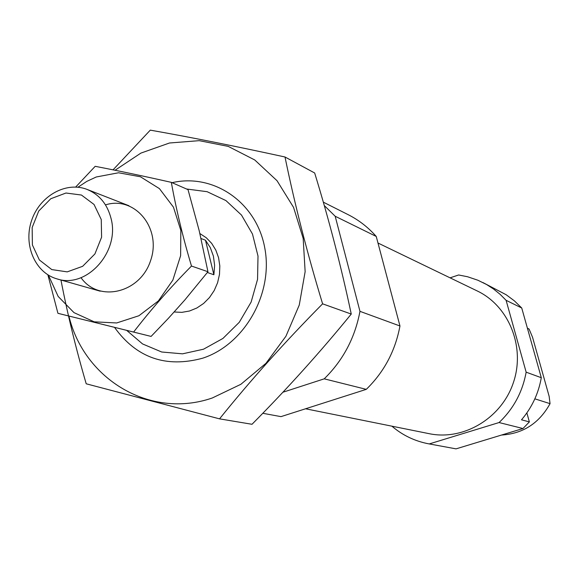 <?xml version="1.0" encoding="UTF-8"?>
<svg xmlns="http://www.w3.org/2000/svg" width="579" height="579" viewBox="0 0 579 579"><rect width="100%" height="100%" fill="white"/><g stroke="black" fill="none" stroke-linecap="round" stroke-linejoin="round"><path stroke-width="0.87" d="M526.868 412.899L529.372 421.91L522.982 428.525L456.049 448.863L428.677 443.825C414.832 441.184 402.564 435.299 391.874 426.166M450.078 277.84L458.64 274.974L467.564 276.748L477.921 280.25L486.577 284.521L493.605 289.059L500.14 294.342L506.104 300.32L521.737 308.006L541.3 377.711C538.477 393.59 531.877 407.616 521.498 419.811L529.372 421.91M506.104 300.32L526.152 372.174L541.3 377.711M482.9 282.545L506.198 294.762L514.384 300.848L521.737 308.006M526.152 372.174C522.533 392.019 513.508 408.81 499.069 422.547L522.982 428.525M499.069 422.547L429.249 443.927L456.049 448.863M429.249 443.927L428.677 443.825M534.858 398.837L550.05 403.657C539.223 423.242 523.047 433.707 501.53 435.046M527.433 328.322L529.105 329.082L527.382 328.134M550.05 403.657L549.153 396.362L532.542 337.253L529.105 329.082M377.986 243.021L477.19 290.933C508.977 306.002 525.537 347.016 513.407 382.553C501.602 418.204 463.627 440.88 429.191 433.685L305.553 408.781M186.539 189L207.13 191.692L225.94 200.587L241.486 215.062L252.487 234.046L258.002 256.063L257.554 279.36L251.141 302.043L239.286 322.279L222.958 338.425L203.518 349.209L182.53 353.834L161.679 352.003L142.572 343.948L126.663 330.363M199.885 233.547L206.262 237.745L211.653 243.339L215.815 250.099L218.58 257.742L219.825 265.964L219.492 274.403L217.595 282.711L214.208 290.535L209.482 297.548L203.613 303.454L196.853 307.999L189.485 311.01L181.828 312.356L174.192 311.994M323.306 202.143L348.16 214.664C358.785 220.042 368.15 227.301 376.241 236.449L335.19 216.257L359.964 311.343C354.978 337.854 343.065 360.348 324.218 378.84L282.892 392.244M376.241 236.449L399.966 325.984L359.964 311.343M399.966 325.984C395.312 350.888 384.087 372.015 366.283 389.356L324.218 378.84M280.989 416.634L262.779 413.283L280.989 416.634L366.283 389.356M324.276 205.545L335.19 216.257M115.047 170.255L140.885 153.102L169.488 142.999L199.198 140.661L228.22 146.386L254.738 159.963L277.023 180.706L293.56 207.391L303.172 238.382L305.14 271.667L299.263 305.046L285.91 336.283L265.985 363.286L240.871 384.297L212.261 397.997C150.243 419.435 84.085 379.455 68.908 316.04M172.072 182.682C213.637 173.034 256.591 202.332 264.784 248.029C273.498 293.567 244.584 344.548 202.722 358.184C165.912 368.179 136.506 357.902 114.512 327.352M60.954 280.019C67.41 313.623 75.827 348.218 86.213 383.797L219.542 418.856C250.548 380.302 284.904 341.957 322.604 303.83C307.261 253.378 294.725 204.43 285.006 156.996C235.696 146.234 190.795 137.281 150.287 130.137L113.05 169.85M322.604 303.83L351.258 314.064C320.382 351.952 287.3 388.697 252.01 424.284L219.542 418.856M285.006 156.996L314.672 172.991C329.01 219.723 341.205 266.753 351.258 314.064M213.89 274.75L214.621 265.334L213.405 256.128L210.3 247.609L205.48 240.22L213.89 274.75L207.362 272.499M201.058 238.519L205.48 240.22M101.26 219.535L101.593 237.209L94.927 253.928L82.638 266.311L67.222 271.877L51.777 269.582L39.365 259.957L32.395 244.953L32.163 227.533L38.706 211.067L50.749 198.756L65.977 193.017L81.429 195.036L94.044 204.474L101.26 219.535M111.045 218.464C120.135 251.691 86.589 288.943 57.111 278.926C35.153 272.861 23.167 244.997 31.584 220.556C39.64 195.992 66.028 181.032 87.19 189.463C99.429 194.609 107.383 204.271 111.045 218.464M171.326 182.356L188.023 189.651L199.205 230.724L207.955 271.739L184.817 299.987L168.366 318.349L151.09 336.413L57.929 313.311L133.604 332.064C150.873 309.671 170.168 287.662 191.49 266.043C182.95 237.491 176.233 209.598 171.326 182.356C143.578 176.096 118.196 170.754 95.188 166.318L75.683 187.046M207.955 271.739L191.49 266.043M47.883 274.822L57.929 313.311M151.09 336.413L133.604 332.064M81.009 277.681C98.647 302.897 140.219 293.126 150.605 260.572C161.99 228.365 134.777 195.456 105.479 204.894M48.397 275.141L58.168 296.448L73.982 312.624L94.203 321.83L116.668 322.959L138.902 315.75L158.371 300.935L172.846 280.12L180.626 255.679L180.829 230.399L173.468 207.188L159.442 188.638L140.415 176.761L118.543 172.774L96.244 176.986L86.799 181.393L77.955 187.22M57.111 278.926L100.189 291.179M87.19 189.463L128.922 205.726"/></g></svg>
